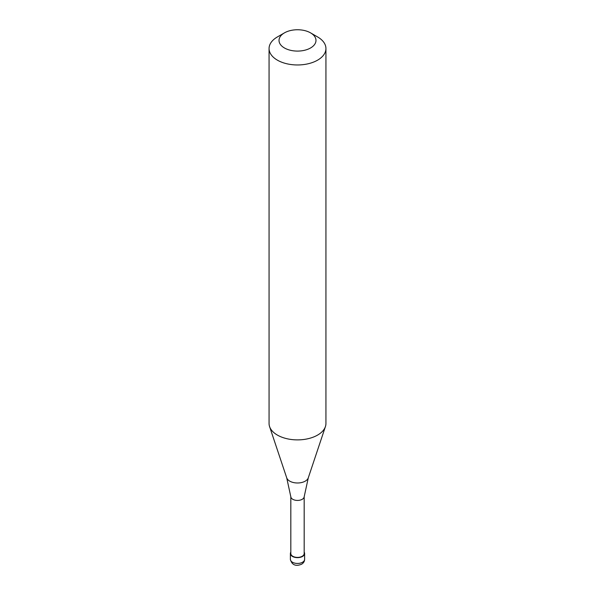 <?xml version="1.0" encoding="UTF-8"?>
<svg xmlns="http://www.w3.org/2000/svg" width="595" height="595" viewBox="0 0 595 595"><rect width="100%" height="100%" fill="white"/><g stroke="black" fill="none" stroke-linecap="round" stroke-linejoin="round"><path stroke-width="0.89" d="M290.821 552.138A7.11 4.106 0 0 0 290.39 553.536A7.11 4.106 0 0 0 294.778 557.329A7.11 4.106 0 0 0 302.528 556.444A7.11 4.106 180 0 0 304.61 553.536A7.11 4.106 180 0 0 304.179 552.138M290.821 496.691L290.821 553.536A6.679 3.86 0 0 0 294.942 557.106A6.679 3.86 0 0 0 302.223 556.265A6.679 3.86 180 0 0 304.179 553.536L304.179 496.691M290.821 496.572A6.679 3.86 0 0 0 290.829 496.81A6.679 3.86 0 0 0 295.135 500.179A6.679 3.86 0 0 0 302.223 499.302A6.679 3.86 180 0 0 304.171 496.81L308.284 477.845A10.985 6.344 180 0 1 305.265 481.132A10.985 6.344 0 0 1 294.28 482.709A10.985 6.344 0 0 1 286.716 477.845L269.58 426.585A28.434 16.415 0 0 0 289.17 439.17A28.434 16.415 0 0 0 317.604 435.079A28.434 16.415 180 0 0 325.42 426.585A28.434 16.415 180 0 0 325.934 423.469L325.934 48.545A28.434 16.415 180 0 1 317.604 60.154A28.434 16.415 0 0 1 286.619 63.717A28.434 16.415 0 0 1 269.066 48.545A28.434 16.415 0 0 1 277.389 36.942A28.434 16.415 0 0 0 277.389 36.942L284.432 32.874A18.482 10.673 0 0 0 284.432 47.964A18.482 10.673 0 0 0 310.568 47.964A18.482 10.673 180 0 0 310.568 32.874L317.611 36.942A28.434 16.415 180 0 1 325.934 48.545M269.066 48.545L269.066 423.469A28.434 16.415 0 0 0 269.58 426.585M277.389 36.942L284.432 32.874A18.482 10.673 180 0 1 310.568 32.874M304.61 559.345C304.573 561.36 303.584 562.982 301.643 564.201C298.221 565.644 292.331 566.916 290.39 559.345A7.11 4.106 0 0 0 294.778 563.138A7.11 4.106 0 0 0 302.528 562.245A7.11 4.106 180 0 0 304.61 559.345L304.61 553.536M290.39 559.345L290.39 553.536M290.829 496.81L286.716 477.845M308.284 477.845L325.42 426.585"/></g></svg>
